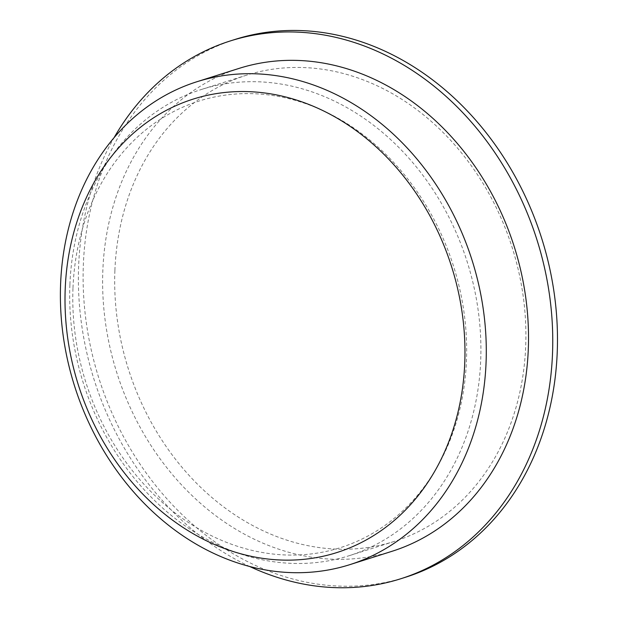 <?xml version="1.0" encoding="UTF-8"?>
<svg xmlns="http://www.w3.org/2000/svg" width="618" height="618" viewBox="0 0 618 618"><rect width="100%" height="100%" fill="white"/><g stroke="black" fill="none" stroke-linecap="round" stroke-linejoin="round"><path stroke-width="0.46" stroke-dasharray="3.09 2.32" d="M72.986 287.888A234.214 192.793 72.4 0 1 375.983 145.269A234.214 192.793 72.4 0 1 360.132 539.923A234.214 192.793 72.4 0 1 72.986 287.888M69.904 284.512A244.543 201.29 72.4 0 1 201.483 89.456A244.543 201.29 72.4 0 1 467.193 261.839A244.543 201.29 72.4 0 1 349.093 555.729A244.543 201.29 72.4 0 1 69.904 284.512M114.902 270.267A244.543 201.29 72.4 0 1 246.482 75.211A244.543 201.29 72.4 0 1 512.191 247.594A244.543 201.29 72.4 0 1 394.091 541.484A244.543 201.29 72.4 0 1 114.902 270.267M405.423 577.282A282.094 232.206 72.4 0 1 83.36 264.419A282.094 232.206 72.4 0 1 235.149 39.405M249.826 566.567A282.094 232.206 72.4 0 1 78.633 265.91A282.094 232.206 72.4 0 1 114.06 137.714M391.997 551.302A253.272 208.482 72.4 0 1 102.843 270.398A253.272 208.482 72.4 0 1 239.12 68.382M246.482 75.211L201.483 89.456M394.091 541.484L349.093 555.729"/><path stroke-width="0.93" d="M65.214 288.822A237.837 195.767 72.4 0 1 372.893 144.002A237.837 195.767 72.4 0 1 356.795 544.752A237.837 195.767 72.4 0 1 65.214 288.822M114.06 137.714A282.094 232.206 72.4 0 1 230.421 40.904L235.149 39.405A282.094 232.206 72.4 0 1 541.662 238.262A282.094 232.206 72.4 0 1 405.423 577.282L400.696 578.78A282.094 232.206 72.4 0 1 249.826 566.567M230.421 40.904A282.094 232.206 72.4 0 1 536.934 239.761A282.094 232.206 72.4 0 1 400.696 578.78M196.887 81.746L239.12 68.382A253.272 208.482 72.4 0 1 514.315 246.922A253.272 208.482 72.4 0 1 391.997 551.302L349.765 564.674A253.272 208.482 72.4 0 1 60.61 283.77A253.272 208.482 72.4 0 1 196.887 81.746A253.272 208.482 72.4 0 1 472.082 260.286A253.272 208.482 72.4 0 1 349.765 564.674"/></g></svg>
